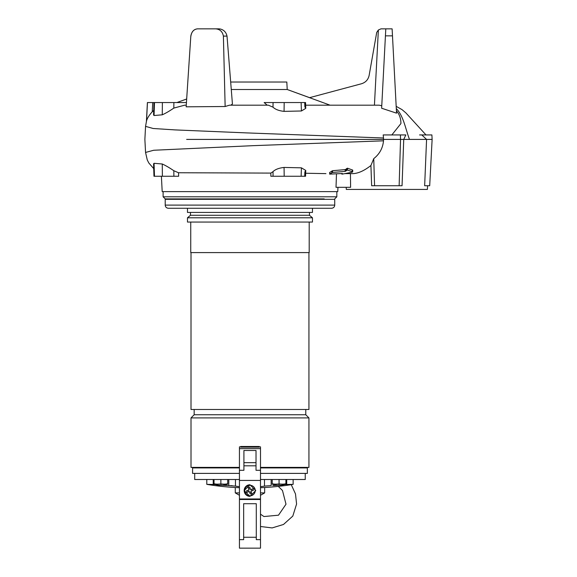 <?xml version="1.0" encoding="UTF-8"?>
<svg xmlns="http://www.w3.org/2000/svg" width="577" height="577" viewBox="0 0 577 577"><rect width="100%" height="100%" fill="white"/><g stroke="black" fill="none" stroke-linecap="round" stroke-linejoin="round"><path stroke-width="0.87" d="M184.164 199.317L184.164 198.899L165.217 198.899L324.202 198.899M318.41 198.899L315.778 198.899L315.778 199.317M307.029 208.268L312.46 208.268L312.46 212.43L187.482 212.43L187.482 208.268L168.369 208.268L306.928 208.268M184.164 208.268L203.941 208.268M203.436 208.268L296.506 208.268M334.732 205.109L334.732 199.317L165.21 199.317L165.21 205.109L334.732 205.109C334.545 207.028 333.492 208.081 331.573 208.268L308.919 208.268M192.913 208.268L191.16 208.268M307.671 208.268L331.573 208.268M308.933 252.596L308.933 409.482L191.009 409.482L191.009 252.596M309.2 222.058L309.2 252.596L190.742 252.596L190.742 222.058M305.774 409.482L305.774 414.748L194.168 414.748L194.168 409.482M239.441 467.392L191.009 467.392L191.009 417.907L308.933 417.907L308.933 467.392L260.494 467.392M190.482 215.271L309.46 215.271L312.46 217.789L312.46 222.058L187.482 222.058L187.482 217.789L190.482 215.271L190.482 212.43M195.798 467.918L195.798 467.81A0.418 0.411 90 0 0 195.711 467.55L194.536 467.55A0.418 0.418 -90 0 1 194.629 467.81L194.629 467.918M194.168 467.918L194.168 467.81A0.418 0.418 0 0 0 193.742 467.392M260.494 467.81L305.774 467.81A0.418 0.418 0 0 1 306.199 467.392M312.46 217.789L187.482 217.789M240.746 446.858L240.746 446.49L259.196 446.49L259.196 446.858M241.215 446.858L241.215 446.49M258.727 446.49L258.727 446.858M194.536 467.55L195.711 467.55M284.8 484.5L293.138 484.355A263.227 263.227 0 0 1 260.494 487.709M206.797 479.501L206.797 484.355A263.227 263.227 0 0 0 239.441 487.709M232.25 485.704L230.8 485.618M236.144 486.238L238.207 486.555M279.859 485.106A262.117 262.117 0 0 1 279.073 485.192L272.82 485.618M206.797 484.355L215.142 484.5M239.441 479.501L194.694 479.501L194.694 473.392M260.494 479.501L305.247 479.501L305.247 473.392M239.441 473.392L192.588 473.392L192.588 467.918L239.441 467.918M260.494 473.392L307.353 473.392L307.353 467.918L260.494 467.918M264.475 479.501L264.475 486.101L271.154 485.596L271.154 479.501M264.475 486.101L260.494 486.699M239.441 486.699L235.466 486.101L235.466 479.501M228.788 479.501L228.788 485.596L235.466 486.101M228.788 485.596L220.868 485.192A262.117 262.117 0 0 1 220.075 485.106M219.657 467.392L219.116 467.392M217.976 485.077A21.046 21.046 90 0 0 220.075 485.264A21.046 21.046 0 0 1 217.976 485.077L217.976 485.077A21.06 21.06 0 0 1 214.024 484.146L214.024 483.764L215.502 484.024A19.914 17.245 -90 0 0 219.39 484.024L222.347 484.024A19.914 17.245 90 0 0 226.234 484.024L227.713 483.764L227.713 484.146A21.06 21.06 0 0 1 221.655 485.264A21.046 21.046 90 0 0 223.761 485.077L223.761 485.077M220.868 467.392L222.08 467.392M223.097 467.392L223.782 467.392M214.024 483.764L214.024 479.501M220.868 483.764L220.868 479.501M227.713 483.764L227.713 479.501M226.234 484.024L227.713 484.024M219.39 484.024L222.347 484.024M214.024 484.024L215.502 484.024M221.655 485.264L221.655 485.077A19.517 16.899 180 0 1 220.075 485.077L220.075 485.264M280.285 467.392L280.826 467.392M272.229 484.146L273.707 484.024A19.914 17.245 -90 0 0 277.595 484.024L280.552 484.024A19.914 17.245 90 0 0 284.439 484.024L285.918 484.146A21.06 21.06 0 0 1 281.973 485.091A21.046 21.046 -90 0 1 279.859 485.264L279.859 485.077A19.517 16.899 180 0 1 278.28 485.077L278.28 485.264A21.046 21.046 -90 0 1 276.181 485.077L276.181 485.077A21.06 21.06 0 0 1 272.229 484.146M277.595 484.024L280.552 484.024M279.073 467.392L277.862 467.392M284.439 484.024L285.918 483.764L285.918 479.501M279.073 479.501L279.073 483.764M272.229 484.024L272.229 479.501M272.229 483.764L273.707 484.024M251.536 498.975L251.536 499.502M260.501 548.15L260.501 539.661L260.501 548.15L239.441 548.15L239.441 498.975L260.494 498.975L260.501 447.168M256.289 503.714L243.653 503.714L243.653 539.661L243.653 503.714L256.289 503.714L256.289 539.661L260.501 539.661L260.494 499.502L239.441 499.502M260.501 497.922L260.494 505.156M260.494 506.83L260.501 514.179M291.248 484.666L295.496 493.941L296.578 504.031L292.806 516.083L283.495 524.471L272.128 527.926L260.501 526.498L260.501 536.076M260.494 470.76L260.494 499.502M248.398 499.502L248.398 498.975M260.501 506.83L260.501 505.156M249.971 484.767A5.792 5.792 -90 0 0 244.179 490.558L249.971 484.767L255.762 490.558L249.971 496.35L244.179 490.558A5.792 5.792 -90 0 0 249.971 496.35M240.746 447.168L259.196 447.168M239.441 447.168L239.441 498.975M256.022 465.812L243.912 465.812L243.912 470.298L243.912 450.493L256.022 450.493L256.022 470.298L260.494 470.298M243.912 450.493L243.912 465.812M248.442 485.517A5.265 5.265 90 0 1 255.178 489.786A5.265 5.265 90 0 1 249.971 495.823A5.265 5.265 90 0 1 248.442 485.517M250.18 493.97L249.444 491.539L250.18 493.97A9.686 4.847 -16.9 0 0 250.937 493.761A9.686 4.847 -16.9 0 0 251.687 493.515L250.952 491.085L253.382 490.342A9.686 4.847 -106.9 0 0 252.928 488.834L250.497 489.57L252.928 488.834M249.444 491.539L247.006 492.275A9.686 4.847 73.1 0 1 246.552 490.767L248.983 490.032L248.247 487.594A9.686 4.847 163.1 0 1 248.997 487.356A9.686 4.847 163.1 0 1 249.762 487.139L250.497 489.57M246.552 490.767L248.983 490.032L248.247 487.594M250.187 488.546L248.673 489M247.959 490.342L248.413 491.849M249.754 492.563L251.262 492.109M251.976 490.775L251.522 489.26M161.394 176.259L162.195 191.629L337.747 191.629L337.971 187.316M374.567 185.736L399.14 185.736L400.539 139.41L383.517 139.41L383.496 140.824C382.832 148.087 379.587 154.023 373.745 158.639L374.567 185.736L371.653 185.736L370.917 165.512C364.303 170.677 358.346 173.381 353.059 173.627L345.27 173.627L350.427 173.627L350.607 187.316L336.016 187.316L336.485 173.836M325.94 173.627L305.659 173.244M304.714 176.259L305.558 176.259L305.752 170.439L304.865 171.939L304.714 176.259L273.065 176.259L273.008 171.643L270.837 173.093L178.531 172.747L178.646 176.259L153.965 176.259L154.485 176.259L154.052 163.298L153.561 163.882L154.131 165.577M305.752 170.439L301.425 167.835L284.057 167.438L284.194 176.259L270.851 176.259L270.837 173.093M342.305 174.103L341.829 174.074L342.392 173.511L329.597 174.124L332.33 172.487L345.154 171.383L347.433 170.049L352.626 171.802L352.136 172.22L342.305 174.103M346.193 187.316L346.301 189.422L427.398 189.422L427.593 185.736M432.123 139.41L426.576 139.41L421.787 134.931L431.892 134.931L432.123 139.41L429.699 185.736L424.65 185.736L426.576 139.41L403.741 139.41L402.054 185.736L399.14 185.736M350.427 173.627L353.059 173.627M352.136 170.496L352.626 170.049L347.433 168.188L345.875 169.277L345.875 171.073M345.154 171.383L345.154 169.602L332.604 170.713L329.597 172.494M231.262 89.507L287.216 89.507L330.087 105.187L320.978 105.187M186.674 98.992L176.872 102.555L186.674 98.992L190.814 36.106C191.651 31.612 193.886 29.189 197.522 28.85L200.746 28.85M230.829 105.187L232.43 104.026L227.021 36.106L223.393 36.106C222.506 31.612 219.931 29.189 215.654 28.85L197.55 28.85C193.663 29.268 191.405 31.93 190.771 36.834L186.162 106.817L225.145 106.514L223.393 36.106M267.216 105.187L264.143 102.555L273.065 102.555L273.008 107.171L268.392 105.187L229.48 105.187L225.145 106.514M284.057 111.375L284.194 102.555L273.065 102.555L301.122 102.555L301.425 110.986L284.057 111.375C278.951 110.798 275.265 109.392 273.008 107.171M230.663 82.021L286.819 82.021L287.216 89.507L309.611 97.657M345.154 169.602L345.875 169.277M341.829 173.627L340.286 173.627M284.057 167.438C278.951 168.022 275.265 169.422 273.008 171.643M178.531 172.747L173.828 170.727C169.407 167.698 165.549 165.455 162.267 163.998L154.052 163.298M373.745 158.639L370.917 165.512M350.08 173.627L345.27 173.627M352.626 170.049L352.626 171.802L352.136 172.22M146.508 120.982L145.555 126.363L153.143 128.491L175.112 129.912L247.829 132.948L383.496 137.99L383.517 139.41L186.652 139.41M162.382 176.259L162.267 163.998M301.122 176.259L301.425 167.835M396.291 108.591C403.655 116.006 405.609 129.472 409.497 139.41M421.787 134.931L419.558 134.931M403.741 139.41L400.539 139.41L400.402 134.931L405.84 134.931L403.741 139.41M396.413 110.827C399.457 114.275 400.95 118.53 400.907 123.579L391.848 134.931M383.496 137.99L383.193 134.931L400.402 134.931M380.979 28.85L378.368 30.004L380.979 28.85L385.797 28.85L381.635 108.238L381.765 105.742L379.197 105.187L305.644 105.187M381.765 105.742L385.797 28.85L392.115 28.85L396.536 113.157L381.635 108.238M153.706 110.445L152.249 111.772C149.212 115.104 147.308 118.141 146.536 120.881L146.399 121.61M305.752 108.375L305.558 102.555L304.714 102.555L304.865 106.882L305.752 108.375L301.425 110.986M186.27 105.187L184.662 105.187L173.828 108.087C169.407 111.116 165.549 113.359 162.267 114.816L154.052 115.523L153.561 114.938L154.131 113.243M309.46 97.701L361.49 83.759C365.638 82.446 368.191 79.662 369.136 75.414L376.716 32.427L378.368 30.004L374.43 105.187M392.483 35.846L385.429 35.846M154.052 115.523L154.485 102.555L153.965 102.555L162.382 102.555L162.267 114.816M173.828 108.087L173.886 102.555L162.382 102.555M173.886 102.555L186.443 102.555M304.714 102.555L301.122 102.555M146.536 120.881L147.46 102.555L146.536 120.881M147.46 102.555L153.965 102.555L153.561 114.938M227.021 36.106C226.083 32.088 223.703 29.694 219.873 28.922L215.654 28.85M215.25 28.85L218.878 28.85M207.742 28.85L206.833 28.85M260.494 492.895L264.655 492.895L264.655 487.515M239.441 495.29L235.279 492.895L239.441 492.895M260.494 495.297L264.655 492.895M163.111 191.629L163.111 196.793L336.831 196.793L334.725 198.899M194.168 467.81L194.629 467.81M195.798 467.81L239.441 467.81M213.223 484.355L213.223 479.501M286.719 484.355L286.719 479.501M239.441 539.661L243.653 539.661M256.289 537.259L243.653 537.259M239.441 448.654L260.494 448.654M239.441 470.298L243.912 470.298M239.441 480.425L260.494 480.425M243.912 462.653L256.022 462.653M346.539 168.549L346.539 170.388M331.883 172.689L331.883 170.98M153.713 168.607L148.823 162.995L147.279 159.973L145.555 152.451L153.691 150.258L252.827 145.678L383.496 140.824M173.828 170.727L173.886 176.259M347.433 168.188L347.433 170.049M341.901 174.009L341.901 173.54M329.676 172.422L329.676 174.059M332.604 170.713L332.604 172.436M152.249 111.772L152.717 102.555M336.831 191.629L336.831 196.793M163.111 196.793L165.217 198.899M165.21 205.109C165.397 207.028 166.45 208.081 168.369 208.268M194.168 414.748L191.009 417.907M305.774 414.748L308.933 417.907M309.46 215.271L309.46 212.43M299.297 199.317L299.297 198.899M305.615 199.317L305.615 198.899M194.319 199.317L194.319 198.899M200.637 199.317L200.637 198.899M293.138 479.501L293.138 484.355M260.501 446.858L239.441 446.858M352.706 171.881L352.706 170.128M145.555 152.451L144.877 139.41L145.555 126.363M153.965 176.259L153.561 163.882M425.999 134.931L405.912 112.926L401.989 109.594L396.175 106.356M379.197 105.187L364.642 105.187M147.402 102.555L146.421 121.271M278.294 486.397L282.47 490.486L286.004 504.204L278.496 515.196L263.941 516.538L260.494 514.172M235.279 492.895L235.279 487.515"/></g></svg>
